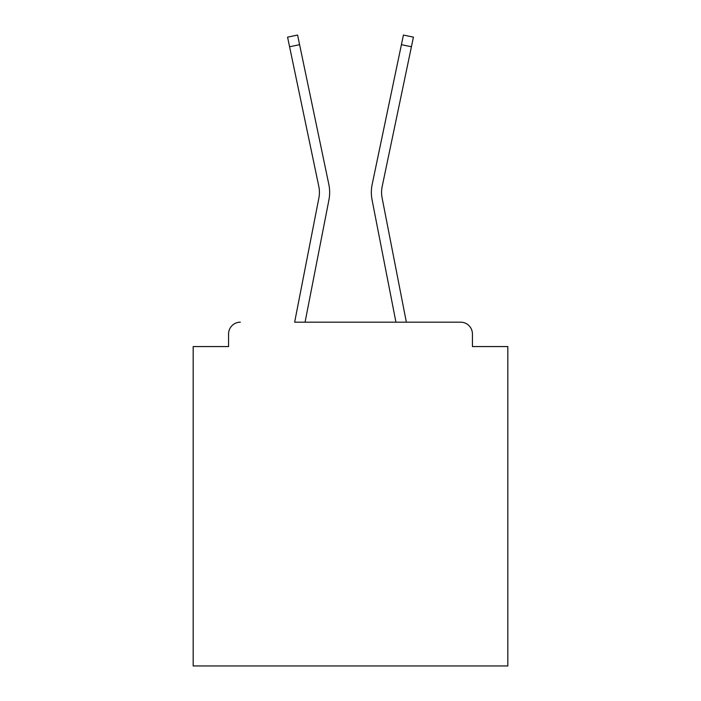 <?xml version="1.0" encoding="UTF-8"?>
<svg xmlns="http://www.w3.org/2000/svg" width="701" height="701" viewBox="0 0 701 701"><rect width="100%" height="100%" fill="white"/><g stroke="black" fill="none" stroke-linecap="round" stroke-linejoin="round"><path stroke-width="1.05" d="M472.43 346.566L472.43 333.983L472.43 346.566L507.831 346.566L507.831 665.95L193.169 665.95L193.169 346.566L228.57 346.566L228.57 333.983L228.57 346.566M318.885 197.962A29.109 29.109 0 0 0 318.806 186.422A29.109 29.109 0 0 1 318.885 197.962L294.639 322.18L460.636 322.18L406.361 322.18L382.115 197.962A29.109 29.109 0 0 1 382.194 186.422L411.417 46.765L401.41 44.671L372.178 184.328A39.335 39.335 0 0 0 372.073 199.916L395.942 322.18L305.058 322.18L328.927 199.916A39.335 39.335 0 0 0 328.822 184.328L299.59 44.671L328.822 184.328M472.43 333.983A11.803 11.803 0 0 0 460.636 322.18M240.364 322.18A11.803 11.803 0 0 0 228.57 333.983M382.115 197.962A29.109 29.109 0 0 1 382.194 186.422A29.109 29.109 0 0 0 382.115 197.962A29.109 29.109 0 0 1 382.194 186.422A29.109 29.109 0 0 0 382.115 197.962A29.109 29.109 0 0 1 382.194 186.422A29.109 29.109 0 0 0 382.115 197.962A29.109 29.109 0 0 1 382.194 186.422A29.109 29.109 0 0 0 382.115 197.962A29.109 29.109 0 0 1 382.194 186.422A29.109 29.109 0 0 0 382.115 197.962A29.109 29.109 0 0 1 382.194 186.422A29.109 29.109 0 0 0 382.115 197.962A29.109 29.109 0 0 1 382.194 186.422A29.109 29.109 0 0 0 382.115 197.962A29.109 29.109 0 0 1 382.194 186.422A29.109 29.109 0 0 0 382.115 197.962A29.109 29.109 0 0 1 382.194 186.422A29.109 29.109 0 0 0 382.115 197.962A29.109 29.109 0 0 1 382.194 186.422A29.109 29.109 0 0 0 382.115 197.962A29.109 29.109 0 0 1 382.194 186.422A29.109 29.109 0 0 0 382.115 197.962A29.109 29.109 0 0 1 382.194 186.422A29.109 29.109 0 0 0 382.115 197.962A29.109 29.109 0 0 1 382.194 186.422A29.109 29.109 0 0 0 382.115 197.962A29.109 29.109 0 0 1 382.194 186.422A29.109 29.109 0 0 0 382.115 197.962A29.109 29.109 0 0 1 382.194 186.422A29.109 29.109 0 0 0 382.115 197.962A29.109 29.109 0 0 1 382.194 186.422A29.109 29.109 0 0 0 382.115 197.962A29.109 29.109 0 0 1 382.194 186.422A29.109 29.109 0 0 0 382.115 197.962A29.109 29.109 0 0 1 382.194 186.422A29.109 29.109 0 0 0 382.115 197.962A29.109 29.109 0 0 1 382.194 186.422A29.109 29.109 0 0 0 382.115 197.962A29.109 29.109 0 0 1 382.194 186.422A29.109 29.109 0 0 0 382.115 197.962A29.109 29.109 0 0 1 382.194 186.422A29.109 29.109 0 0 0 382.115 197.962A29.109 29.109 0 0 1 382.194 186.422A29.109 29.109 0 0 0 382.115 197.962A29.109 29.109 0 0 1 382.194 186.422A29.109 29.109 0 0 0 382.115 197.962A29.109 29.109 0 0 1 382.194 186.422M372.178 184.328L403.425 35.05L413.432 37.144L411.417 46.765M289.583 46.765L287.568 37.144L297.575 35.05L299.59 44.671L289.583 46.765L318.806 186.422"/></g></svg>
